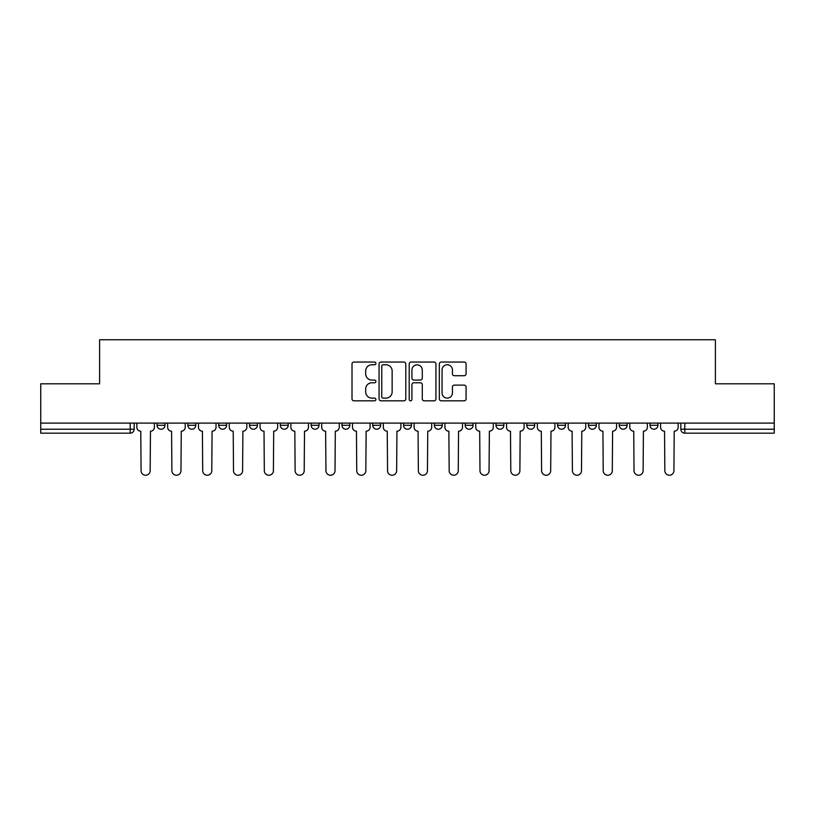 <?xml version="1.0" encoding="UTF-8"?>
<svg xmlns="http://www.w3.org/2000/svg" width="815" height="815" viewBox="0 0 815 815"><rect width="100%" height="100%" fill="white"/><g stroke="black" fill="none" stroke-linecap="round" stroke-linejoin="round"><path stroke-width="1.22" d="M375.898 363.398A1.355 1.355 0 0 0 374.543 362.043L353.944 362.043A1.936 1.936 0 0 0 352.009 363.979L352.009 398.881A1.936 1.936 0 0 0 353.944 400.817L374.543 400.817A1.355 1.355 0 0 0 375.898 399.462A1.355 1.355 0 0 0 374.543 398.107L371.874 398.107A6.204 6.204 0 0 1 365.68 391.903L365.68 388.989A6.204 6.204 0 0 1 371.874 382.785L374.543 382.785A1.355 1.355 0 0 0 375.898 381.43A1.355 1.355 0 0 0 374.543 380.075L371.874 380.075A6.204 6.204 0 0 1 365.68 373.871L365.68 370.957A6.204 6.204 0 0 1 371.874 364.763L374.543 364.763A1.355 1.355 0 0 0 375.898 363.398M495.978 423.107L495.978 425.277L503.874 425.277A3.953 3.953 0 0 1 499.931 429.22A3.953 3.953 0 0 1 495.978 425.277L495.978 423.107M403.547 423.107L403.547 425.277L411.453 425.277A3.953 3.953 0 0 1 407.5 429.22A3.953 3.953 0 0 1 403.547 425.277L403.547 423.107M341.933 423.107L341.933 425.277L349.829 425.277A3.953 3.953 0 0 1 345.886 429.22A3.953 3.953 0 0 1 341.933 425.277L341.933 423.107M311.126 423.107L311.126 425.277L319.022 425.277A3.953 3.953 0 0 1 315.069 429.22A3.953 3.953 0 0 1 311.126 425.277L311.126 423.107M249.502 423.107L249.502 425.277L257.408 425.277A3.953 3.953 0 0 1 253.455 429.22A3.953 3.953 0 0 1 249.502 425.277L249.502 423.107M464.153 375.715A1.936 1.936 0 0 0 466.088 373.769L466.088 363.979A1.936 1.936 0 0 0 464.153 362.043L441.282 362.043A1.936 1.936 0 0 0 439.336 363.979L439.336 398.881A1.936 1.936 0 0 0 441.282 400.817L464.153 400.817A1.936 1.936 0 0 0 466.088 398.881L466.088 387.054A1.936 1.936 0 0 0 464.153 385.118L454.363 385.118A1.936 1.936 0 0 0 452.427 387.054L452.427 392.912A5.185 5.185 0 0 1 447.241 398.107A5.185 5.185 0 0 1 442.056 392.912L442.056 369.949A5.185 5.185 0 0 1 447.241 364.763A5.185 5.185 0 0 1 452.427 369.949L452.427 373.769A1.936 1.936 0 0 0 454.363 375.715L464.153 375.715M40.75 423.107L40.75 383.804L99.603 383.804L99.603 339.763L715.397 339.763L715.397 383.804L774.25 383.804L774.25 423.107L40.75 423.107L40.75 429.22L134.169 429.22L134.169 423.107L134.169 429.22A3.953 3.953 0 0 1 130.217 433.173L40.75 433.173L40.75 429.22M405.799 363.979A1.936 1.936 0 0 0 403.863 362.043L380.992 362.043A1.936 1.936 0 0 0 379.057 363.979L379.057 398.881A1.936 1.936 0 0 0 380.992 400.817L403.863 400.817A1.936 1.936 0 0 0 405.799 398.881L405.799 363.979M411.137 362.043L434.008 362.043A1.936 1.936 0 0 1 435.944 363.979L435.944 398.881A1.936 1.936 0 0 1 434.008 400.817L424.218 400.817A1.936 1.936 0 0 1 422.282 398.881L422.282 384.731A1.936 1.936 0 0 0 420.346 382.785L413.847 382.785A1.936 1.936 0 0 0 411.911 384.731L411.911 399.462A1.355 1.355 0 0 1 410.556 400.817A1.355 1.355 0 0 1 409.201 399.462L409.201 363.979A1.936 1.936 0 0 1 411.137 362.043M680.831 423.107L680.831 429.22L774.25 429.22L774.25 433.173L684.783 433.173A3.953 3.953 0 0 1 680.831 429.22M774.25 423.107L774.25 429.22M657.929 423.107L657.929 425.277A3.953 3.953 0 0 1 653.976 429.22A3.953 3.953 0 0 1 650.024 425.277L657.929 425.277M650.024 423.107L650.024 425.277M627.112 423.107L627.112 425.277A3.953 3.953 0 0 1 623.169 429.22A3.953 3.953 0 0 1 619.217 425.277L627.112 425.277M619.217 423.107L619.217 425.277M596.305 423.107L596.305 425.277A3.953 3.953 0 0 1 592.352 429.22A3.953 3.953 0 0 1 588.41 425.277L596.305 425.277M588.41 423.107L588.41 425.277M565.498 423.107L565.498 425.277A3.953 3.953 0 0 1 561.545 429.22A3.953 3.953 0 0 1 557.592 425.277A3.953 3.953 0 0 0 561.545 429.22M557.592 423.107L557.592 425.277L565.498 425.277M534.691 423.107L534.691 425.277A3.953 3.953 0 0 1 530.738 429.22A3.953 3.953 0 0 1 526.785 425.277A3.953 3.953 0 0 0 530.738 429.22M526.785 423.107L526.785 425.277L534.691 425.277M503.874 423.107L503.874 425.277A3.953 3.953 0 0 1 499.931 429.22M473.067 423.107L473.067 425.277A3.953 3.953 0 0 1 469.114 429.22A3.953 3.953 0 0 1 465.171 425.277L473.067 425.277M465.171 423.107L465.171 425.277M442.26 423.107L442.26 425.277A3.953 3.953 0 0 1 438.307 429.22A3.953 3.953 0 0 1 434.364 425.277L442.26 425.277L442.26 423.107M434.364 423.107L434.364 425.277M411.453 423.107L411.453 425.277M380.636 423.107L380.636 425.277A3.953 3.953 0 0 1 376.693 429.22A3.953 3.953 0 0 1 372.74 425.277L380.636 425.277L380.636 423.107M372.74 423.107L372.74 425.277M349.829 423.107L349.829 425.277L349.829 423.107M319.022 425.277L319.022 423.107L319.022 425.277A3.953 3.953 0 0 1 315.069 429.22M288.215 423.107L288.215 425.277A3.953 3.953 0 0 1 284.262 429.22A3.953 3.953 0 0 1 280.309 425.277A3.953 3.953 0 0 0 284.262 429.22A3.953 3.953 0 0 0 288.215 425.277L288.215 423.107M280.309 423.107L280.309 425.277L288.215 425.277M257.408 423.107L257.408 425.277M226.59 423.107L226.59 425.277A3.953 3.953 0 0 1 222.648 429.22A3.953 3.953 0 0 1 218.695 425.277A3.953 3.953 0 0 0 222.648 429.22A3.953 3.953 0 0 0 226.59 425.277L218.695 425.277L218.695 423.107M187.888 423.107L187.888 425.277L195.783 425.277L195.783 423.107L195.783 425.277A3.953 3.953 0 0 1 191.831 429.22A3.953 3.953 0 0 1 187.888 425.277A3.953 3.953 0 0 0 191.831 429.22M164.976 423.107L164.976 425.277A3.953 3.953 0 0 1 161.024 429.22A3.953 3.953 0 0 1 157.071 425.277L164.976 425.277L164.976 423.107M157.071 423.107L157.071 425.277M383.121 364.763A1.355 1.355 0 0 0 381.766 366.118L381.766 396.742A1.355 1.355 0 0 0 383.121 398.107L385.933 398.107A6.204 6.204 0 0 0 392.137 391.903L392.137 370.957A6.204 6.204 0 0 0 385.933 364.763L383.121 364.763M422.282 370.041A5.185 5.185 0 0 0 417.097 364.855A5.185 5.185 0 0 0 411.911 370.041L411.911 378.14A1.936 1.936 0 0 0 413.847 380.075L420.346 380.075A1.936 1.936 0 0 0 422.282 378.14L422.282 370.041M136.828 427.254L136.828 423.107L136.828 427.254A3.953 3.953 48.4 0 0 140.781 431.196L141.076 470.703A4.544 4.544 48.4 0 0 145.62 475.237A4.544 4.544 48.4 0 0 150.164 470.703L150.459 431.196A3.953 3.953 48.4 0 0 154.412 427.254L154.412 423.107M140.781 431.196L141.076 470.703M150.164 470.703L150.459 431.196M167.645 427.254L167.645 423.107L167.645 427.254A3.953 3.953 48.4 0 0 171.588 431.196L171.883 470.703A4.544 4.544 48.4 0 0 176.427 475.237A4.544 4.544 48.4 0 0 180.971 470.703L181.266 431.196A3.953 3.953 48.4 0 0 185.219 427.254L185.219 423.107M198.453 427.254L198.453 423.107L198.453 427.254A3.953 3.953 48.4 0 0 202.405 431.196L202.701 470.703A4.544 4.544 48.4 0 0 207.234 475.237A4.544 4.544 48.4 0 0 211.778 470.703L212.073 431.196A3.953 3.953 48.4 0 0 216.026 427.254L216.026 423.107M171.588 431.196L171.883 470.703M180.971 470.703L181.266 431.196M202.405 431.196L202.701 470.703M211.778 470.703L212.073 431.196M229.26 427.254L229.26 423.107L229.26 427.254A3.953 3.953 48.4 0 0 233.212 431.196L233.508 470.703A4.544 4.544 48.4 0 0 238.051 475.237A4.544 4.544 48.4 0 0 242.595 470.703L242.89 431.196A3.953 3.953 48.4 0 0 246.833 427.254L246.833 423.107M260.067 427.254L260.067 423.107L260.067 427.254A3.953 3.953 48.4 0 0 264.019 431.196L264.315 470.703A4.544 4.544 48.4 0 0 268.858 475.237A4.544 4.544 48.4 0 0 273.402 470.703L273.697 431.196A3.953 3.953 48.4 0 0 277.65 427.254L277.65 423.107M290.884 427.254L290.884 423.107L290.884 427.254A3.953 3.953 48.4 0 0 294.826 431.196L295.122 470.703A4.544 4.544 48.4 0 0 299.665 475.237A4.544 4.544 48.4 0 0 304.209 470.703L304.504 431.196A3.953 3.953 48.4 0 0 308.457 427.254L308.457 423.107M233.212 431.196L233.508 470.703M242.595 470.703L242.89 431.196M264.019 431.196L264.315 470.703M273.402 470.703L273.697 431.196M294.826 431.196L295.122 470.703M304.209 470.703L304.504 431.196M321.691 427.254L321.691 423.107L321.691 427.254A3.953 3.953 48.4 0 0 325.633 431.196L325.939 470.703A4.544 4.544 48.4 0 0 330.472 475.237A4.544 4.544 48.4 0 0 335.016 470.703L335.311 431.196A3.953 3.953 48.4 0 0 339.264 427.254L339.264 423.107M325.633 431.196L325.939 470.703M335.016 470.703L335.311 431.196M352.498 427.254L352.498 423.107L352.498 427.254A3.953 3.953 48.4 0 0 356.45 431.196L356.746 470.703A4.544 4.544 48.4 0 0 361.289 475.237A4.544 4.544 48.4 0 0 365.833 470.703L366.129 431.196A3.953 3.953 48.4 0 0 370.071 427.254L370.071 423.107M356.45 431.196L356.746 470.703M365.833 470.703L366.129 431.196M383.305 427.254L383.305 423.107L383.305 427.254A3.953 3.953 48.4 0 0 387.257 431.196L387.553 470.703A4.544 4.544 48.4 0 0 392.096 475.237A4.544 4.544 48.4 0 0 396.64 470.703L396.936 431.196A3.953 3.953 48.4 0 0 400.888 427.254L400.888 423.107M387.257 431.196L387.553 470.703M396.64 470.703L396.936 431.196M414.112 427.254L414.112 423.107L414.112 427.254A3.953 3.953 48.4 0 0 418.064 431.196L418.36 470.703A4.544 4.544 48.4 0 0 422.904 475.237A4.544 4.544 48.4 0 0 427.447 470.703L427.743 431.196A3.953 3.953 48.4 0 0 431.695 427.254L431.695 423.107M418.064 431.196L418.36 470.703M427.447 470.703L427.743 431.196M444.929 427.254L444.929 423.107L444.929 427.254A3.953 3.953 48.4 0 0 448.871 431.196L449.167 470.703A4.544 4.544 48.4 0 0 453.711 475.237A4.544 4.544 48.4 0 0 458.254 470.703L458.55 431.196A3.953 3.953 48.4 0 0 462.502 427.254L462.502 423.107M448.871 431.196L449.167 470.703M458.254 470.703L458.55 431.196M475.736 427.254L475.736 423.107L475.736 427.254A3.953 3.953 48.4 0 0 479.689 431.196L479.984 470.703A4.544 4.544 48.4 0 0 484.528 475.237A4.544 4.544 48.4 0 0 489.061 470.703L489.367 431.196A3.953 3.953 48.4 0 0 493.309 427.254L493.309 423.107M479.689 431.196L479.984 470.703M489.061 470.703L489.367 431.196M506.543 427.254L506.543 423.107L506.543 427.254A3.953 3.953 48.4 0 0 510.496 431.196L510.791 470.703A4.544 4.544 48.4 0 0 515.335 475.237A4.544 4.544 48.4 0 0 519.878 470.703L520.174 431.196A3.953 3.953 48.4 0 0 524.116 427.254L524.116 423.107M510.496 431.196L510.791 470.703M519.878 470.703L520.174 431.196M537.35 427.254L537.35 423.107L537.35 427.254A3.953 3.953 48.4 0 0 541.303 431.196L541.598 470.703A4.544 4.544 48.4 0 0 546.142 475.237A4.544 4.544 48.4 0 0 550.685 470.703L550.981 431.196A3.953 3.953 48.4 0 0 554.934 427.254L554.934 423.107M541.303 431.196L541.598 470.703M550.685 470.703L550.981 431.196M568.167 427.254L568.167 423.107L568.167 427.254A3.953 3.953 48.4 0 0 572.11 431.196L572.405 470.703A4.544 4.544 48.4 0 0 576.949 475.237A4.544 4.544 48.4 0 0 581.492 470.703L581.788 431.196A3.953 3.953 48.4 0 0 585.741 427.254L585.741 423.107M572.11 431.196L572.405 470.703M581.492 470.703L581.788 431.196M598.974 427.254L598.974 423.107L598.974 427.254A3.953 3.953 48.4 0 0 602.927 431.196L603.222 470.703A4.544 4.544 48.4 0 0 607.766 475.237A4.544 4.544 48.4 0 0 612.299 470.703L612.595 431.196A3.953 3.953 48.4 0 0 616.548 427.254L616.548 423.107M602.927 431.196L603.222 470.703M612.299 470.703L612.595 431.196M629.781 427.254L629.781 423.107L629.781 427.254A3.953 3.953 48.4 0 0 633.734 431.196L634.029 470.703A4.544 4.544 48.4 0 0 638.573 475.237A4.544 4.544 48.4 0 0 643.116 470.703L643.412 431.196A3.953 3.953 48.4 0 0 647.355 427.254L647.355 423.107M633.734 431.196L634.029 470.703M643.116 470.703L643.412 431.196M660.588 427.254L660.588 423.107L660.588 427.254A3.953 3.953 48.4 0 0 664.541 431.196L664.836 470.703A4.544 4.544 48.4 0 0 669.38 475.237A4.544 4.544 48.4 0 0 673.923 470.703L674.219 431.196A3.953 3.953 48.4 0 0 678.172 427.254L678.172 423.107M664.541 431.196L664.836 470.703M673.923 470.703L674.219 431.196M130.217 423.107L130.217 433.173M684.783 423.107L684.783 433.173"/></g></svg>
